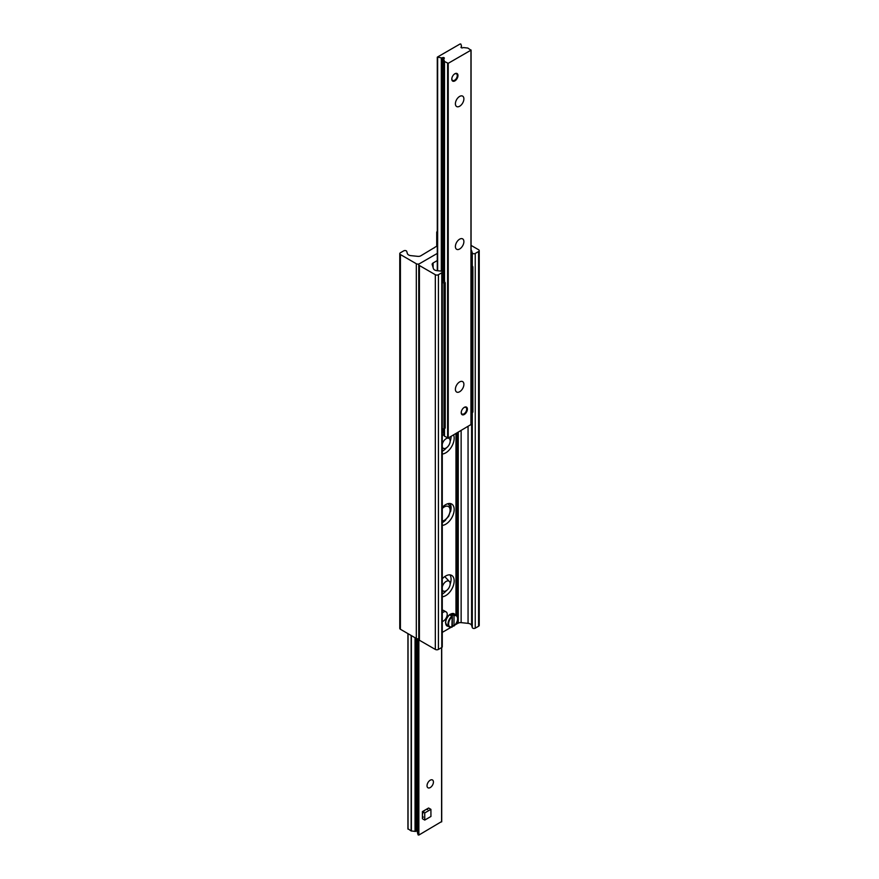 <?xml version="1.0" encoding="UTF-8"?>
<svg xmlns="http://www.w3.org/2000/svg" width="879" height="879" viewBox="0 0 879 879"><rect width="100%" height="100%" fill="white"/><g stroke="black" fill="none" stroke-linecap="round" stroke-linejoin="round"><path stroke-width="1.32" d="M442.28 451.268A12.02 6.944 120 0 0 446.433 447.818M450.169 441.346A12.02 6.944 120 0 0 451.092 436.38M442.28 436.039A12.02 6.944 -60 0 1 443.906 434.49M453.597 434.929A12.02 6.944 -60 0 1 451.575 446.741A12.02 6.944 -60 0 1 442.28 454.025M442.28 522.642A12.02 6.944 120 0 0 445.763 519.928M450.477 511.776A12.02 6.944 120 0 0 449.938 503.491M442.28 507.414A12.02 6.944 -60 0 1 451.685 504.03A12.02 6.944 -60 0 1 452.707 515.918A12.02 6.944 -60 0 1 442.28 525.4M442.28 594.017A12.02 6.944 120 0 0 446.433 590.567M450.169 584.096A12.02 6.944 120 0 0 449.938 574.866M442.28 578.789A12.02 6.944 -60 0 1 451.685 575.404A12.02 6.944 -60 0 1 452.707 587.293A12.02 6.944 -60 0 1 442.28 596.775M471.078 245.395L478.594 249.735A2.187 1.264 180 0 1 479.231 250.625A2.187 1.264 180 0 1 478.594 251.515L475.242 253.449A1.747 1.011 180 0 1 473.484 253.701A1.747 1.011 180 0 1 472.287 252.91L471.605 250.68A4.373 2.527 0 0 0 471.078 249.845M456.047 624.002L458.256 623.167A3.274 1.89 180 0 1 461.134 622.64L468.057 623.354A4.373 2.527 180 0 1 471.605 625.398L472.287 627.628A1.747 1.011 0 0 0 473.484 628.419A1.747 1.011 0 0 0 475.242 628.166L478.594 626.233A2.187 1.264 0 0 0 479.231 625.343L479.231 250.625M455.036 625.024L456.014 623.738M437.281 260.558L433.116 262.964A3.274 1.89 0 0 0 432.149 264.304A3.274 1.89 0 0 0 432.204 264.634L433.424 268.622A4.373 2.527 0 0 0 436.962 270.677L440.84 271.073A1.747 1.011 180 0 1 442.28 272.061A1.747 1.011 180 0 1 441.774 272.776L438.423 274.709A2.187 1.264 180 0 1 435.325 274.709L419.415 265.524A2.187 1.264 180 0 1 418.767 264.634A2.187 1.264 180 0 1 419.415 263.744L437.281 253.416L419.415 263.744A2.187 1.264 180 0 1 416.316 263.744L400.406 254.547A2.187 1.264 180 0 1 399.769 253.657A2.187 1.264 180 0 1 400.406 252.767L403.758 250.834A1.747 1.011 180 0 1 405.516 250.581A1.747 1.011 180 0 1 406.713 251.372L407.395 253.602A4.373 2.527 0 0 0 410.943 255.646L417.866 256.36A3.274 1.89 0 0 0 420.744 255.833L434.017 247.845M442.28 632.386L450.949 627.386M452.169 626.683L453.465 625.936M418.767 264.634L418.767 639.352A2.187 1.264 0 0 0 419.415 640.242L435.325 649.427A2.187 1.264 0 0 0 438.423 649.427L441.774 647.493A1.747 1.011 0 0 0 442.28 646.779L442.28 272.061M399.769 253.657L399.769 628.375A2.187 1.264 0 0 0 400.406 629.265L416.316 638.462A2.187 1.264 0 0 0 418.767 638.714M437.281 232.968A1.747 1.011 180 0 1 436.72 232.221A1.747 1.011 180 0 1 437.226 231.507L437.281 231.474M423.326 817.151A4.373 2.527 -60 0 1 423.326 812.108A4.373 2.527 -60 0 1 427.699 809.581M427.029 785.727A4.516 2.604 -60 0 1 429.007 781.178A4.516 2.604 -60 0 1 432.49 779.97A4.516 2.604 -60 0 1 432.49 785.189A4.516 2.604 -60 0 1 427.974 787.793A4.516 2.604 -60 0 1 427.029 785.727M417.481 832.49A1.527 0.879 0 0 0 417.459 832.644A1.527 0.879 0 0 0 417.481 832.798L418.129 834.918L418.865 835.05L441.588 821.579M408.054 828.809L411.141 830.941L415.042 831.391A1.527 0.879 0 0 0 416.261 831.215A1.088 0.626 180 0 1 417.459 831.149M455.399 103.788A6.01 3.472 -60 0 1 458.014 97.734A6.01 3.472 -60 0 1 462.651 96.13A6.01 3.472 -60 0 1 462.651 103.063A6.01 3.472 -60 0 1 456.64 106.535A6.01 3.472 -60 0 1 455.399 103.788M455.399 246.538A6.01 3.472 -60 0 1 458.014 240.483A6.01 3.472 -60 0 1 462.651 238.879A6.01 3.472 -60 0 1 462.651 245.812A6.01 3.472 -60 0 1 456.64 249.284A6.01 3.472 -60 0 1 455.399 246.538M455.399 389.287A6.01 3.472 -60 0 1 458.014 383.233A6.01 3.472 -60 0 1 462.651 381.629A6.01 3.472 -60 0 1 462.651 388.562A6.01 3.472 -60 0 1 456.64 392.034A6.01 3.472 -60 0 1 455.399 389.287M467.397 409.12A4.373 2.527 -60 0 1 465.485 413.515A4.373 2.527 -60 0 1 462.112 414.69A4.373 2.527 -60 0 1 461.211 412.69A4.373 2.527 -60 0 1 463.123 408.296A4.373 2.527 -60 0 1 466.485 407.12A4.373 2.527 -60 0 1 467.397 409.12M457.97 75.528A4.373 2.527 -60 0 1 456.058 79.934A4.373 2.527 -60 0 1 452.685 81.099A4.373 2.527 -60 0 1 451.784 79.099A4.373 2.527 -60 0 1 453.696 74.704A4.373 2.527 -60 0 1 457.058 73.528A4.373 2.527 -60 0 1 457.97 75.528M460.135 43.95L460.871 44.082L461.519 46.202A1.527 0.879 180 0 1 461.541 46.356A1.527 0.879 180 0 1 461.211 46.906A1.088 0.626 0 0 0 462.739 47.785A1.527 0.879 180 0 1 463.958 47.609L467.859 48.059L470.946 50.191L448.235 63.31L444.521 61.53L443.752 59.278A1.527 0.879 180 0 1 443.73 59.124A1.527 0.879 180 0 1 444.06 58.574A1.088 0.626 0 0 0 442.533 57.684A1.527 0.879 180 0 1 441.313 57.86L437.412 57.069L460.135 43.95M443.752 433.688A1.527 0.879 0 0 0 443.73 433.841A1.527 0.879 0 0 0 443.752 433.995L444.521 436.248L448.235 438.028L470.946 424.557M442.28 432.501A1.527 0.879 0 0 0 442.533 432.402A1.088 0.626 180 0 1 443.73 432.347M472.88 266.864L472.88 412.108L471.638 412.822L471.638 267.579L472.88 266.864L471.638 264.722L471.078 265.051M471.638 264.722L471.078 264.392M471.638 412.822L471.078 413.152M471.078 266.59L471.638 267.579M442.741 281.401L443.983 283.543L445.213 282.829L443.983 280.687L442.28 281.137M445.213 282.829L445.213 428.084L442.28 429.238M443.983 280.687L442.28 279.709M443.983 283.543L443.983 428.798M442.28 610.323A5.461 3.153 -60 0 1 443.774 610.531L446.092 611.872A5.461 3.153 -60 0 1 446.686 616.948A5.461 3.153 -60 0 1 442.28 621.508M442.28 612.938A5.461 3.153 -60 0 1 446.092 611.872M452.245 80.714A4.263 2.461 120 0 0 454.256 80.439A4.263 2.461 120 0 0 454.421 80.341M457.267 75.407A4.263 2.461 120 0 0 457.267 75.22A4.263 2.461 120 0 0 456.509 73.342M453.861 74.528A3.824 2.208 -60 0 1 457.267 75.583A3.824 2.208 -60 0 1 454.564 80.264A3.824 2.208 -60 0 1 451.861 78.703A3.824 2.208 -60 0 1 451.96 77.835M461.673 414.306A4.263 2.461 120 0 0 463.683 414.031A4.263 2.461 120 0 0 463.837 413.932M466.694 408.999A4.263 2.461 120 0 0 466.694 408.812A4.263 2.461 120 0 0 465.925 406.933M463.288 408.12A3.824 2.208 -60 0 1 466.694 409.164A3.824 2.208 -60 0 1 463.991 413.844A3.824 2.208 -60 0 1 461.288 412.284A3.824 2.208 -60 0 1 461.376 411.427M424.755 820.074L422.436 818.734L422.414 811.603L428.589 808.01L430.908 809.35L430.941 816.47L424.755 820.074L424.733 812.943L430.908 809.35M422.414 811.603L424.733 812.943M451.894 616.256A6.79 3.923 120 0 0 448.015 623.936A6.79 3.923 120 0 0 449.641 627.156A6.79 3.923 120 0 0 451.894 627.145L452.169 616.783L450.477 615.289A6.966 4.021 -60 0 1 452.322 614.223L454.025 615.718L454.025 625.87L452.322 625.398A6.966 4.021 -60 0 1 452.169 625.518M451.894 627.145L452.169 626.947A6.362 3.67 -60 0 1 448.598 623.925A6.362 3.67 -60 0 1 452.169 616.783M454.025 615.718A6.362 3.67 -60 0 1 457.596 618.728A6.362 3.67 -60 0 1 454.025 625.87L453.74 626.068M452.322 614.223L452.322 625.398M434.017 247.966L434.16 247.889A6.79 3.923 -60 0 1 437.248 246.296M442.28 589.677A5.713 3.296 120 0 0 444.334 591.303A5.713 3.296 120 0 0 450.18 583.755A5.713 3.296 120 0 0 449.751 581.909A5.713 3.296 120 0 0 445.807 581.634A5.713 3.296 120 0 0 442.28 586.952M442.28 446.928A5.713 3.296 120 0 0 444.334 448.554A5.713 3.296 120 0 0 450.18 441.005A5.713 3.296 120 0 0 449.751 439.159A5.713 3.296 120 0 0 445.807 438.885A5.713 3.296 120 0 0 442.28 444.203M478.594 626.233L478.594 251.515M475.242 628.166L475.242 253.449M472.287 627.628L472.287 412.449M472.287 265.832L472.287 252.91M471.605 625.398L471.605 412.844M471.605 264.7L471.605 250.68M468.057 623.354L468.057 426.579M461.134 622.64L461.134 430.578M458.256 623.167L458.256 432.248M457.014 623.881L457.014 621.838M457.014 616.025L457.014 432.951M456.761 623.903L456.761 622.42M456.761 615.707L456.761 433.105M456.014 615.124L456.014 433.534L456.047 615.146M455.981 624.486L455.981 623.793M455.981 615.091L455.981 433.556M433.116 267.612L433.116 262.964M441.774 647.493L441.774 272.776M438.423 649.427L438.423 274.709M435.325 649.427L435.325 274.709M419.415 640.242L419.415 265.524M416.316 638.462L416.316 263.744M400.406 629.265L400.406 254.547M441.588 647.603L441.588 821.931M408.054 633.682L408.054 829.161M411.141 635.473L411.141 830.941M411.372 635.605L411.372 831.018M415.042 637.714L415.042 831.391M416.261 638.418L416.261 831.215M417.459 832.644L417.459 638.802L417.481 832.798M418.129 638.813L418.129 834.918M418.865 639.725L418.865 835.05M461.211 47.686L461.211 46.906M470.946 424.909L470.946 50.191M448.235 438.028L448.235 63.31M447.609 438.028L447.609 63.31M444.521 436.248L444.521 428.48M444.521 281.632L444.521 61.53M444.4 436.105L444.4 428.556M444.4 281.412L444.4 61.387M443.752 433.995L443.752 428.919M443.73 59.124L443.73 280.544L443.752 59.278M442.533 432.402L442.533 429.381M442.533 279.852L442.533 57.684M441.313 271.161L441.313 57.86M437.643 270.743L437.643 57.487M437.412 270.721L437.412 57.421M457.585 619.091A6.79 3.923 120 0 0 456.421 615.41A6.79 3.923 120 0 0 453.74 615.19M445.664 622.793A7.065 4.076 -60 0 1 448.883 615.542A7.065 4.076 -60 0 1 454.399 613.938L450.29 614.179C447.477 616.058 445.884 618.871 445.499 622.607L447.345 626.145A7.065 4.076 -60 0 1 445.664 622.793M450.872 614.025A6.625 3.824 120 0 0 445.631 622.431A6.625 3.824 120 0 0 445.664 623.046M434.863 247.318A6.362 3.67 120 0 0 434.127 247.867M442.28 508.501A8.219 4.747 -60 0 1 450.103 510.281A8.219 4.747 -60 0 1 442.28 521.093M456.047 624.398L456.047 623.694M436.72 246.351L436.72 232.221M441.719 647.526L441.719 821.755M407.922 633.605L407.922 828.985M471.078 424.733L471.078 50.015M443.73 433.841L443.73 428.941M437.281 270.71L437.281 57.245M453.96 626.057C457.838 621.936 458.651 618.387 456.421 615.41L454.399 613.938M452.037 627.166L447.345 626.145M449.751 581.909L444.939 576.767M444.334 591.303L442.28 591.16M449.751 439.159L448.795 437.698M444.334 448.554L442.28 448.411M442.28 522.049L444.291 521.06L448.719 516.259L450.718 509.886L450.048 506.073L447.949 503.766"/></g></svg>
